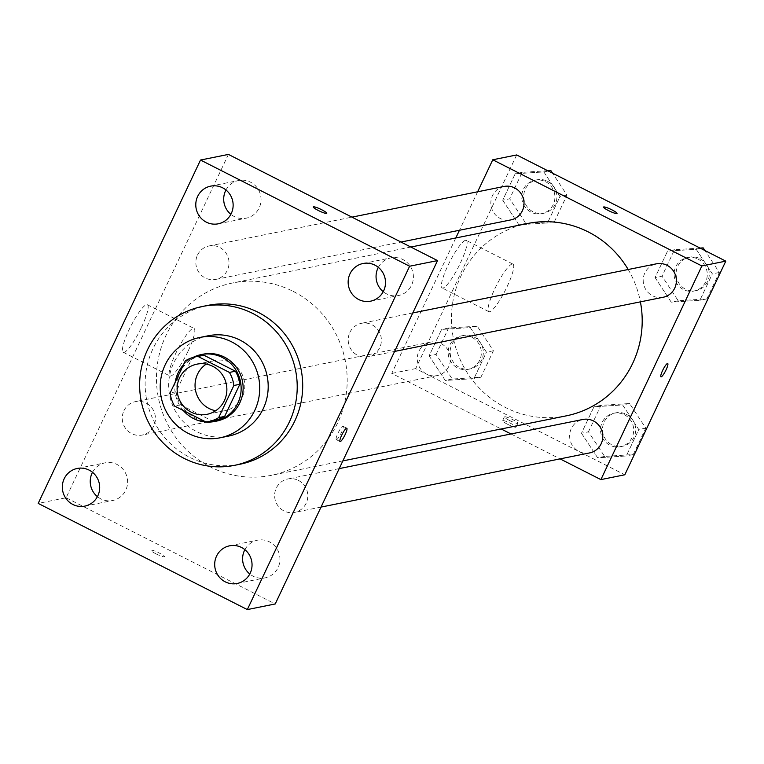<?xml version="1.0" encoding="UTF-8"?>
<svg xmlns="http://www.w3.org/2000/svg" width="764" height="764" viewBox="0 0 764 764"><rect width="100%" height="100%" fill="white"/><g stroke="black" fill="none" stroke-linecap="round" stroke-linejoin="round"><path stroke-width="0.57" stroke-dasharray="3.82 2.86" d="M206.251 364.103A25.594 24.849 78.6 0 1 214.865 360.532A25.594 24.849 78.6 0 1 230.747 362.728A25.594 24.849 78.6 0 1 244.623 389.029A25.594 24.849 78.6 0 1 224.988 410.707A25.594 24.849 78.6 0 1 215.658 410.745M214.503 420.41A33.033 32.078 78.6 0 1 211.962 420.811L205.984 422.014M201.438 355.652A33.033 32.078 78.6 0 0 191.286 359.643L176.102 391.77A33.033 32.078 78.6 0 0 180.524 404.844L211.962 420.811M192.92 357.485A34.122 33.139 -101.4 0 0 183.446 364.791M175.223 382.191A34.122 33.139 -101.4 0 0 183.245 410.469M216.709 421.079A34.122 33.139 78.6 0 1 177.477 394.176A34.122 33.139 78.6 0 1 203.214 354.181M176.102 391.77L170.124 392.973M191.286 359.643L185.308 360.856M180.524 404.844L174.545 406.056M208.314 335.749A51.178 49.708 -101.4 0 0 169.713 395.742A51.178 49.708 -101.4 0 0 228.551 436.091M239.934 464.254A81.041 78.702 78.6 0 1 146.764 400.374A81.041 78.702 78.6 0 1 207.894 305.38M92.511 472.305A19.215 18.661 78.6 0 1 105.117 462.831A19.215 18.661 78.6 0 1 127.206 477.977A19.215 18.661 78.6 0 1 112.709 500.496A19.215 18.661 78.6 0 1 97.42 496.657M225.963 189.988A19.215 18.661 78.6 0 1 238.569 180.514A19.215 18.661 78.6 0 1 260.658 195.66A19.215 18.661 78.6 0 1 246.161 218.179A19.215 18.661 78.6 0 1 230.871 214.331M378.323 267.343A19.215 18.661 78.6 0 1 390.929 257.879A19.215 18.661 78.6 0 1 413.018 273.015A19.215 18.661 78.6 0 1 398.522 295.534A19.215 18.661 78.6 0 1 383.232 291.695M244.872 549.669A19.215 18.661 78.6 0 1 257.478 540.196A19.215 18.661 78.6 0 1 279.567 555.342A19.215 18.661 78.6 0 1 265.07 577.861A19.215 18.661 78.6 0 1 249.78 574.012M228.417 154.414L66.105 497.775L38.2 503.409M141.531 327.25A26.654 5.042 116.9 0 0 147.366 304.74A26.654 5.042 116.9 0 0 130.806 326.228A26.654 5.042 116.9 0 0 123.233 352.28A26.654 5.042 116.9 0 0 141.531 327.25M188.192 350.943A26.654 5.042 116.9 0 0 194.037 328.434A26.654 5.042 116.9 0 0 177.468 349.922A26.654 5.042 116.9 0 0 169.894 375.974A26.654 5.042 116.9 0 0 188.192 350.943M336.504 439.653A7.468 1.413 116.9 0 0 341.164 433.121A7.468 1.413 116.9 0 0 343.046 426.322A7.468 1.413 116.9 0 0 338.404 432.338A7.468 1.413 116.9 0 0 336.284 439.634A7.468 1.413 116.9 0 0 336.504 439.653M326.763 213.309L326.763 213.309A7.468 1.079 -154.7 0 1 319.553 211.103A7.468 1.079 -154.7 0 1 313.269 206.929L313.269 206.929M66.105 497.775L275.231 603.961M155.971 553.833A7.468 1.079 25.3 0 0 164.461 556.669A7.468 1.079 25.3 0 0 158.177 552.506A7.468 1.079 25.3 0 0 150.966 550.29A7.468 1.079 25.3 0 0 155.971 553.833M155.971 553.824A7.468 1.079 25.3 0 0 164.461 556.66A7.468 1.079 25.3 0 0 158.177 552.496A7.468 1.079 25.3 0 0 150.966 550.281A7.468 1.079 25.3 0 0 155.971 553.824M123.911 410.755A17.056 16.569 78.6 0 1 135.476 401.616A17.056 16.569 78.6 0 1 146.067 403.077A17.056 16.569 78.6 0 1 155.312 420.611A17.056 16.569 78.6 0 1 142.228 435.06A17.056 16.569 78.6 0 1 125.773 428.671A17.056 16.569 78.6 0 1 123.911 410.755M349.855 332.455A17.056 16.569 78.6 0 1 361.42 323.315A17.056 16.569 78.6 0 1 372.001 324.776A17.056 16.569 78.6 0 1 381.255 342.31A17.056 16.569 78.6 0 1 368.162 356.759A17.056 16.569 78.6 0 1 351.717 350.37A17.056 16.569 78.6 0 1 349.855 332.455M298.428 480.432A17.056 16.569 78.6 0 1 307.672 497.975A17.056 16.569 78.6 0 1 294.589 512.415A17.056 16.569 78.6 0 1 274.973 498.968A17.056 16.569 78.6 0 1 287.837 478.971A17.056 16.569 78.6 0 1 298.428 480.432M197.494 255.09A17.056 16.569 78.6 0 1 209.059 245.951A17.056 16.569 78.6 0 1 228.675 259.397A17.056 16.569 78.6 0 1 215.801 279.404A17.056 16.569 78.6 0 1 205.22 277.934A17.056 16.569 78.6 0 1 197.494 255.09M293.3 291.437A98.098 95.271 78.6 0 1 346.484 392.266A98.098 95.271 78.6 0 1 271.21 475.351A98.098 95.271 78.6 0 1 158.434 398.025A98.098 95.271 78.6 0 1 232.428 283.024A98.098 95.271 78.6 0 1 293.3 291.437M628.189 269.511A98.098 95.271 78.6 0 1 640.404 301.856M566.219 415.855A98.098 95.271 78.6 0 1 453.434 338.528A98.098 95.271 78.6 0 1 527.427 223.527M504.059 186.454A17.056 16.569 -101.4 0 0 490.966 200.903A17.056 16.569 -101.4 0 0 500.219 218.447A17.056 16.569 -101.4 0 0 510.801 219.908M589.588 452.928A17.056 16.569 78.6 0 1 569.973 439.472A17.056 16.569 78.6 0 1 582.846 419.474M663.171 297.263A17.056 16.569 78.6 0 1 643.555 283.816A17.056 16.569 78.6 0 1 656.419 263.819M441.067 343.58A17.056 16.569 78.6 0 1 450.321 361.114A17.056 16.569 78.6 0 1 437.228 375.563A17.056 16.569 78.6 0 1 417.612 362.117A17.056 16.569 78.6 0 1 430.476 342.119A17.056 16.569 78.6 0 1 441.067 343.58M477.624 191.793L459.441 230.27M455.793 237.976L391.77 373.424L501.165 428.967M511.001 433.962L560.069 458.877M429.12 355.852L445.278 380.453L473.928 378.61L486.429 352.175L470.271 327.584L441.611 329.427L429.12 355.852L445.278 380.453L473.928 378.61L486.429 352.175L470.271 327.584L441.611 329.427L429.12 355.852L436.091 354.448L452.25 379.039L480.909 377.206L493.401 350.772L477.242 326.18L448.592 328.014L436.091 354.448M655.063 277.561L671.222 302.152L699.872 300.309L712.363 273.875L696.205 249.284L667.555 251.127L655.063 277.561L671.222 302.152L699.872 300.309L712.363 273.875L696.205 249.284L667.555 251.127L655.063 277.561L662.035 276.148L678.193 300.739L706.853 298.905L719.344 272.471L704.933 250.535M516.674 154.949L415.683 368.601L624.809 474.778M581.48 433.217L597.639 457.808L626.289 455.965L638.79 429.54L622.631 404.949L593.972 406.782L581.48 433.217L597.639 457.808L626.289 455.965L638.79 429.54L622.631 404.949L593.972 406.782L581.48 433.217L588.461 431.813L604.62 456.404L633.27 454.561L645.761 428.126L629.603 403.535L600.953 405.378L588.461 431.813M502.702 200.197L518.861 224.788L547.511 222.954L560.002 196.52L543.844 171.929L515.194 173.762L502.702 200.197L518.861 224.788L547.511 222.954L560.002 196.52L543.844 171.929L515.194 173.762L502.702 200.197L509.674 198.793L525.833 223.384L554.483 221.541L566.984 195.116L552.573 173.18M415.683 368.601L391.77 373.424M465.496 240.345A26.654 5.042 116.9 0 0 448.84 263.675A26.654 5.042 116.9 0 0 442.155 287.961A26.654 5.042 116.9 0 0 458.715 266.474A26.654 5.042 116.9 0 0 466.288 240.421A26.654 5.042 116.9 0 0 465.496 240.345M507.544 424.259A7.468 1.079 25.3 0 0 516.034 427.095A7.468 1.079 25.3 0 0 509.75 422.922A7.468 1.079 25.3 0 0 502.54 420.716A7.468 1.079 25.3 0 0 507.544 424.259M617.016 213.452L617.025 213.442A7.468 1.079 -154.7 0 1 617.016 213.452A7.468 1.079 -154.7 0 1 609.806 211.236A7.468 1.079 -154.7 0 1 603.522 207.073A7.468 1.079 -154.7 0 1 603.522 207.063L603.522 207.073M509.359 420.41A7.468 1.079 25.3 0 0 517.849 423.246A7.468 1.079 25.3 0 0 511.565 419.073A7.468 1.079 25.3 0 0 504.355 416.867A7.468 1.079 25.3 0 0 509.359 420.41M512.157 264.038A26.654 5.042 116.9 0 0 495.511 287.369A26.654 5.042 116.9 0 0 488.817 311.655A26.654 5.042 116.9 0 0 505.376 290.167A26.654 5.042 116.9 0 0 512.95 264.115A26.654 5.042 116.9 0 0 512.157 264.038M660.956 376.824L660.956 376.824A7.468 1.413 -63.1 0 1 662.827 370.024A7.468 1.413 -63.1 0 1 667.488 363.492A7.468 1.413 -63.1 0 1 667.717 363.511L667.717 363.511M547.731 170.716L522.165 172.358L509.674 198.793M545.544 181.689A17.056 16.569 78.6 0 1 554.788 199.223A17.056 16.569 78.6 0 1 541.705 213.672A17.056 16.569 78.6 0 1 522.089 200.225A17.056 16.569 78.6 0 1 534.953 180.228A17.056 16.569 78.6 0 1 545.544 181.689M525.833 223.384L518.861 224.788M554.483 221.541L547.511 222.954M566.984 195.116L560.002 196.52M548.323 171.021L543.844 171.929M522.165 172.358L515.194 173.762M547.54 181.288A17.056 16.569 78.6 0 1 556.784 198.821A17.056 16.569 78.6 0 1 543.691 213.271A17.056 16.569 78.6 0 1 524.075 199.824A17.056 16.569 78.6 0 1 536.949 179.827A17.056 16.569 78.6 0 1 547.54 181.288M471.961 337.344A17.056 16.569 78.6 0 1 481.215 354.888A17.056 16.569 78.6 0 1 468.122 369.337A17.056 16.569 78.6 0 1 448.506 355.881A17.056 16.569 78.6 0 1 461.38 335.883A17.056 16.569 78.6 0 1 471.961 337.344M452.25 379.039L445.278 380.453M480.909 377.206L473.928 378.61M493.401 350.772L486.429 352.175M477.242 326.18L470.271 327.584M448.592 328.014L441.611 329.427M473.957 336.943A17.056 16.569 78.6 0 1 483.201 354.486A17.056 16.569 78.6 0 1 470.118 368.936A17.056 16.569 78.6 0 1 450.502 355.48A17.056 16.569 78.6 0 1 463.366 335.482A17.056 16.569 78.6 0 1 473.957 336.943M700.091 248.08L674.526 249.723L662.035 276.148M697.904 259.053A17.056 16.569 78.6 0 1 707.149 276.587A17.056 16.569 78.6 0 1 694.065 291.036A17.056 16.569 78.6 0 1 674.45 277.59A17.056 16.569 78.6 0 1 687.313 257.592A17.056 16.569 78.6 0 1 697.904 259.053M678.193 300.739L671.222 302.152M706.853 298.905L699.872 300.309M719.344 272.471L712.363 273.875M700.683 248.386L696.205 249.284M674.526 249.723L667.555 251.127M699.9 258.652A17.056 16.569 78.6 0 1 709.145 276.186A17.056 16.569 78.6 0 1 696.052 290.635A17.056 16.569 78.6 0 1 676.446 277.189A17.056 16.569 78.6 0 1 689.309 257.182A17.056 16.569 78.6 0 1 699.9 258.652M624.322 414.709A17.056 16.569 78.6 0 1 633.576 432.243A17.056 16.569 78.6 0 1 620.483 446.692A17.056 16.569 78.6 0 1 600.867 433.245A17.056 16.569 78.6 0 1 613.74 413.248A17.056 16.569 78.6 0 1 624.322 414.709M604.62 456.404L597.639 457.808M633.27 454.561L626.289 455.965M645.761 428.126L638.79 429.54M629.603 403.535L622.631 404.949M600.953 405.378L593.972 406.782M626.318 414.308A17.056 16.569 78.6 0 1 635.572 431.841A17.056 16.569 78.6 0 1 622.479 446.291A17.056 16.569 78.6 0 1 602.863 432.844A17.056 16.569 78.6 0 1 615.727 412.846A17.056 16.569 78.6 0 1 626.318 414.308M207.044 414.317L224.988 410.707M196.931 364.151L214.865 360.532M84.804 506.121L112.709 500.496M77.212 468.466L105.117 462.831M218.256 223.804L246.161 218.179M210.663 186.139L238.569 180.514M370.616 301.169L398.522 295.534M363.024 263.504L390.929 257.879M237.165 583.486L265.07 577.861M229.572 545.821L257.478 540.196M123.233 352.28L169.894 375.974M147.366 304.74L194.037 328.434M336.284 439.634L340.047 441.544M343.046 426.322L346.808 428.232M410.851 247.039L232.428 283.024M342.855 460.902L271.21 475.351M215.801 279.404L401.014 242.045M209.059 245.951L351.946 217.138M339.206 468.609L287.837 478.971M321.023 507.086L294.589 512.415M412.789 312.953L361.42 323.315M394.596 351.43L368.162 356.759M430.476 342.119L135.476 401.616M437.228 375.563L142.228 435.06M504.355 416.867L502.54 420.716M517.849 423.246L516.034 427.095M512.95 264.115L466.288 240.421M488.817 311.655L442.155 287.961M536.949 179.827L534.953 180.228M543.691 213.271L541.705 213.672M463.366 335.482L461.38 335.883M470.118 368.936L468.122 369.337M689.309 257.182L687.313 257.592M696.052 290.635L694.065 291.036M615.727 412.846L613.74 413.248M622.479 446.291L620.483 446.692"/><path stroke-width="1.15" d="M215.658 410.745A25.594 24.849 78.6 0 1 195.565 390.528A25.594 24.849 78.6 0 1 206.251 364.103M212.812 366.348A25.594 24.849 78.6 0 1 226.688 392.648A25.594 24.849 78.6 0 1 207.044 414.317A25.594 24.849 78.6 0 1 177.63 394.148A25.594 24.849 78.6 0 1 196.931 364.151A25.594 24.849 78.6 0 1 212.812 366.348M185.308 360.856L170.124 392.973A33.033 32.078 78.6 0 0 174.545 406.056L205.984 422.014A33.033 32.078 78.6 0 0 208.515 421.613A33.033 32.078 78.6 0 0 218.676 417.621L233.851 385.505A33.033 32.078 78.6 0 0 229.429 372.421L197.991 356.454A33.033 32.078 78.6 0 0 195.46 356.855A33.033 32.078 78.6 0 0 185.308 360.856M218.676 417.621L224.654 416.418L239.829 384.292L233.851 385.505M229.429 372.421L235.407 371.208L203.969 355.25L197.991 356.454M235.407 371.208A33.033 32.078 78.6 0 1 239.829 384.292M224.654 416.418A33.033 32.078 78.6 0 1 214.503 420.41L208.515 421.613M195.46 356.855L201.438 355.652A33.033 32.078 78.6 0 1 203.969 355.25M183.245 410.469A34.122 33.139 -101.4 0 0 214.713 421.48A34.122 33.139 -101.4 0 0 237.843 403.201A34.122 33.139 -101.4 0 0 234.118 367.36A34.122 33.139 -101.4 0 0 201.228 354.582A34.122 33.139 -101.4 0 0 192.92 357.485M183.446 364.791A34.122 33.139 -101.4 0 0 175.223 382.191M201.228 354.582L203.214 354.181A34.122 33.139 78.6 0 1 224.387 357.103A34.122 33.139 78.6 0 1 239.839 402.8A34.122 33.139 78.6 0 1 216.709 421.079L214.713 421.48M254.775 410.383A51.178 49.708 -101.4 0 0 249.188 356.626A51.178 49.708 -101.4 0 0 199.843 337.459A51.178 49.708 -101.4 0 0 161.242 397.452A51.178 49.708 -101.4 0 0 220.08 437.801A51.178 49.708 -101.4 0 0 254.775 410.383M220.08 437.801L228.551 436.091A51.178 49.708 -101.4 0 0 263.246 408.673A51.178 49.708 -101.4 0 0 257.659 354.916A51.178 49.708 -101.4 0 0 208.314 335.749L199.843 337.459M289.384 421.948A81.041 78.702 -101.4 0 0 280.541 336.838A81.041 78.702 -101.4 0 0 202.412 306.479A81.041 78.702 -101.4 0 0 141.283 401.482A81.041 78.702 -101.4 0 0 234.452 465.352A81.041 78.702 -101.4 0 0 289.384 421.948M202.412 306.479L207.894 305.38A81.041 78.702 78.6 0 1 258.184 312.323A81.041 78.702 78.6 0 1 294.866 420.84A81.041 78.702 78.6 0 1 239.934 464.254L234.452 465.352M64.186 478.751A19.215 18.661 78.6 0 1 77.212 468.466A19.215 18.661 78.6 0 1 99.301 483.602A19.215 18.661 78.6 0 1 84.804 506.121A19.215 18.661 78.6 0 1 66.287 498.93A19.215 18.661 78.6 0 1 64.186 478.751M197.637 196.434A19.215 18.661 78.6 0 1 210.663 186.139A19.215 18.661 78.6 0 1 232.753 201.285A19.215 18.661 78.6 0 1 218.256 223.804A19.215 18.661 78.6 0 1 199.738 216.613A19.215 18.661 78.6 0 1 197.637 196.434M350.007 273.789A19.215 18.661 78.6 0 1 363.024 263.504A19.215 18.661 78.6 0 1 385.113 278.64A19.215 18.661 78.6 0 1 370.616 301.169A19.215 18.661 78.6 0 1 352.099 293.968A19.215 18.661 78.6 0 1 350.007 273.789M216.546 556.116A19.215 18.661 78.6 0 1 229.572 545.821A19.215 18.661 78.6 0 1 251.662 560.967A19.215 18.661 78.6 0 1 237.165 583.486A19.215 18.661 78.6 0 1 218.647 576.295A19.215 18.661 78.6 0 1 216.546 556.116M247.326 609.586L409.628 266.225L200.512 160.039L38.2 503.409L247.326 609.586L275.231 603.961L437.533 260.591L409.628 266.225M97.42 496.657A19.215 18.661 78.6 0 1 92.091 473.126A19.215 18.661 78.6 0 1 92.511 472.305M230.871 214.331A19.215 18.661 78.6 0 1 225.552 190.809A19.215 18.661 78.6 0 1 225.963 189.988M383.232 291.695A19.215 18.661 78.6 0 1 377.913 268.164A19.215 18.661 78.6 0 1 378.323 267.343M249.78 574.012A19.215 18.661 78.6 0 1 244.451 550.491A19.215 18.661 78.6 0 1 244.872 549.669M437.533 260.591L228.417 154.414L200.512 160.039M340.267 441.563A7.468 1.413 116.9 0 0 344.936 435.031A7.468 1.413 116.9 0 0 346.808 428.232A7.468 1.413 116.9 0 0 342.167 434.248A7.468 1.413 116.9 0 0 340.047 441.544A7.468 1.413 116.9 0 0 340.267 441.563M313.269 206.929A7.468 1.079 -154.7 0 1 321.759 209.775A7.468 1.079 -154.7 0 1 326.763 213.309A7.468 1.079 -154.7 0 1 319.553 211.093A7.468 1.079 -154.7 0 1 313.269 206.929A7.468 1.079 -154.7 0 1 321.759 209.766A7.468 1.079 -154.7 0 1 326.763 213.309M410.851 247.039L527.427 223.527A98.098 95.271 78.6 0 1 588.299 231.941A98.098 95.271 78.6 0 1 628.189 269.511M640.404 301.856A98.098 95.271 78.6 0 1 566.219 415.855L342.855 460.902M401.014 242.045L510.801 219.908A17.056 16.569 -101.4 0 0 523.674 199.91A17.056 16.569 -101.4 0 0 504.059 186.454L351.946 217.138M339.206 468.609L582.846 419.474A17.056 16.569 78.6 0 1 593.427 420.935A17.056 16.569 78.6 0 1 602.681 438.479A17.056 16.569 78.6 0 1 589.588 452.928L321.023 507.086M412.789 312.953L656.419 263.819A17.056 16.569 78.6 0 1 667.01 265.28A17.056 16.569 78.6 0 1 676.255 282.814A17.056 16.569 78.6 0 1 663.171 297.263L394.596 351.43M560.069 458.877L600.886 479.611L701.877 265.958L492.761 159.781L477.624 191.793M459.441 230.27L455.793 237.976M501.165 428.967L511.001 433.962M701.877 265.958L725.8 261.135L624.809 474.778L600.886 479.611M667.497 363.492A7.468 1.413 -63.1 0 1 667.717 363.511A7.468 1.413 -63.1 0 1 665.597 370.807A7.468 1.413 -63.1 0 1 660.965 376.824A7.468 1.413 -63.1 0 1 662.837 370.024A7.468 1.413 -63.1 0 1 667.497 363.492M725.8 261.135L516.674 154.949L492.761 159.781M603.522 207.063A7.468 1.079 -154.7 0 1 612.021 209.909A7.468 1.079 -154.7 0 1 617.025 213.442A7.468 1.079 -154.7 0 1 609.815 211.236A7.468 1.079 -154.7 0 1 603.531 207.063A7.468 1.079 -154.7 0 1 612.021 209.899A7.468 1.079 -154.7 0 1 617.025 213.442M667.717 363.511A7.468 1.413 -63.1 0 1 665.597 370.807A7.468 1.413 -63.1 0 1 660.956 376.824M552.573 173.18L550.825 170.515L547.731 170.716M550.825 170.515L548.323 171.021M704.933 250.535L703.186 247.88L700.091 248.08M703.186 247.88L700.683 248.386"/></g></svg>
